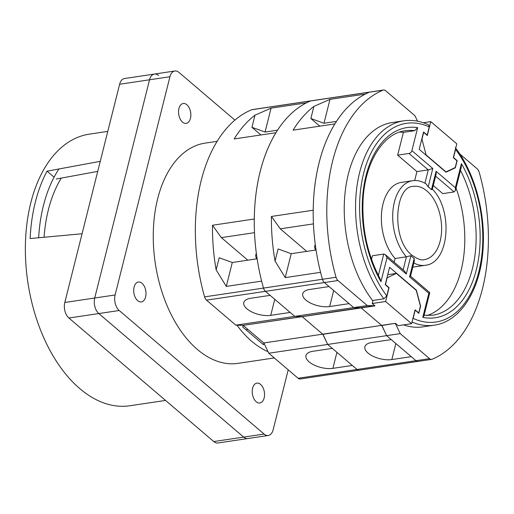 <?xml version="1.0" encoding="UTF-8"?>
<svg xmlns="http://www.w3.org/2000/svg" width="514" height="514" viewBox="0 0 514 514"><rect width="100%" height="100%" fill="white"/><g stroke="black" fill="none" stroke-linecap="round" stroke-linejoin="round"><path stroke-width="0.77" d="M58.949 168.965A129.13 77.73 81.5 0 0 38.634 237.77M61.275 178.095A120.527 72.551 81.5 0 0 44.063 237.269M56.251 179.02L97.724 171.4M165.547 400.432L129.849 405.758A137.309 82.658 -98.5 0 1 46.601 343.834A137.309 82.658 -98.5 0 1 30.808 202.779A137.309 82.658 -98.5 0 1 89.32 134.148L107.779 131.391M82.067 233.748L30.12 238.567A137.309 82.658 -98.5 0 1 35.344 202.105A137.309 82.658 -98.5 0 1 47.05 171.175L100.256 161.325M288.213 369.823L273.159 429.743A11.481 6.907 -98.5 0 1 268.269 435.48L247.87 438.526A11.481 6.907 -98.5 0 1 243.681 437.093A11.481 6.907 -98.5 0 0 247.87 438.526L217.955 442.991A11.481 6.907 -98.5 0 1 213.766 441.552L68.895 318.012A11.481 6.907 -98.5 0 1 64.803 302.483L119.614 84.257A11.481 6.907 -98.5 0 1 124.51 78.52L154.425 74.055A11.481 6.907 -98.5 0 1 158.608 75.487M213.766 441.552L243.681 437.093L98.81 313.553A11.481 6.907 -98.5 0 1 94.717 298.017L149.529 79.792A11.481 6.907 -98.5 0 1 154.425 74.055L174.818 71.009A11.481 6.907 -98.5 0 1 179.007 72.448L234.911 120.122M47.05 171.175L54.092 177.176M206.499 300.144L265.423 291.348A5.738 3.457 -98.5 0 1 263.509 288.078A148.63 89.468 -98.5 0 1 261.645 281.119L226.288 286.394L216.137 269.869A148.63 89.468 -98.5 0 1 212.488 225.248L254.282 219.009A148.63 89.468 -98.5 0 1 275.96 132.715L234.166 138.953A148.63 89.468 -98.5 0 1 254.983 115.194L271.064 108.139L306.421 102.864A148.63 89.468 -98.5 0 1 310.501 100.975A5.738 3.457 81.5 0 1 311.009 100.834L252.078 109.63A5.738 3.457 81.5 0 0 251.577 109.771A148.63 89.468 -98.5 0 0 204.585 296.874A5.738 3.457 -98.5 0 0 206.499 300.144L235.842 325.163L243.167 325.388L242.749 327.032L263.528 344.746L263.984 342.934L322.908 334.139L327.694 344.451L332.307 348.383L312.885 351.28A17.45 7.922 -165.9 0 0 305.971 355.566A17.45 7.922 -165.9 0 0 309.113 361.869A17.45 7.922 -165.9 0 0 332.899 368.352L352.321 365.448L357.037 369.47A5.738 3.457 81.5 0 0 359.132 370.189A5.738 3.457 81.5 0 0 359.633 370.048M235.842 325.163L294.773 316.373L265.423 291.348L270.139 295.37L250.716 298.268A17.45 7.922 -165.9 0 0 243.803 302.553A17.45 7.922 -165.9 0 0 246.951 308.863A17.45 7.922 -165.9 0 0 270.737 315.339L290.159 312.441L294.773 316.373L302.091 316.592L374.661 305.579M216.137 269.869L219.176 257.752L232.296 262.487L257.128 258.78M256.846 258.825A17.45 7.922 14.1 0 1 255.805 254.771A17.45 7.922 14.1 0 1 256.377 253.537M263.939 343.101L268.771 353.24L298.114 378.265A5.738 3.457 81.5 0 0 300.208 378.985L418.055 361.393A5.738 3.457 81.5 0 0 418.557 361.258M268.771 353.24L386.618 335.655L391.231 339.587L371.808 342.485A17.45 7.922 -165.9 0 0 364.895 346.77A17.45 7.922 -165.9 0 0 368.037 353.079A17.45 7.922 -165.9 0 0 391.829 359.556L411.251 356.658L415.967 360.68A5.738 3.457 81.5 0 0 418.055 361.393L431.657 359.37A5.738 3.457 81.5 0 0 432.158 359.228A148.63 89.468 81.5 0 0 479.157 172.126A5.738 3.457 81.5 0 0 477.236 168.855L459.831 154.007M243.167 325.388L302.091 316.592L294.773 316.373L353.696 307.578L361.014 307.796L353.696 307.578L367.292 305.547L374.616 305.772M254.983 115.194L251.944 127.311L265.063 132.053L277.554 130.183M251.944 127.311L260.913 134.957M212.488 225.248L221.354 237.622L254.514 232.675M221.354 237.622L247.799 260.174M226.288 286.394L232.296 262.487M271.064 108.139L265.063 132.053M372.991 300.433L372.226 303.504L375.002 305.875L243.373 325.356M372.226 303.504L385.596 301.506L411.605 323.691L398.234 325.683L395.452 323.312L381.626 325.375L361.181 307.937L381.626 325.375L322.702 334.171L302.251 316.733L322.702 334.171L263.778 342.96L243.328 325.523M204.585 296.874L263.509 288.078A5.738 3.457 -98.5 0 0 265.423 291.348L324.353 282.552L329.069 286.574L309.646 289.472A17.45 7.922 -165.9 0 0 302.733 293.757A17.45 7.922 -165.9 0 0 305.875 300.067A17.45 7.922 -165.9 0 0 329.66 306.543L349.083 303.645L353.696 307.578L324.353 282.552A5.738 3.457 -98.5 0 1 322.432 279.282A148.63 89.468 -98.5 0 1 320.575 272.33L285.219 277.605L291.22 253.698L316.052 249.99M285.219 277.605L275.061 261.073A148.63 89.468 -98.5 0 1 271.411 216.452L313.206 210.22A148.63 89.468 -98.5 0 1 334.884 123.919L293.089 130.158A148.63 89.468 -98.5 0 1 313.913 106.404L329.994 99.35L365.345 94.068A148.63 89.468 -98.5 0 1 369.431 92.186L383.026 90.156A148.63 89.468 -98.5 0 0 336.034 277.252A5.738 3.457 -98.5 0 0 337.949 280.528L367.292 305.547M337.949 280.528L324.353 282.552A5.738 3.457 -98.5 0 1 322.432 279.282L263.509 288.078A148.63 89.468 -98.5 0 1 310.501 100.975L369.431 92.186A5.738 3.457 81.5 0 1 369.932 92.045A5.738 3.457 81.5 0 0 369.431 92.186A148.63 89.468 -98.5 0 0 322.432 279.282L336.034 277.252M275.061 261.073L278.106 248.956L291.22 253.698M298.114 378.265L357.037 369.47L327.694 344.451L322.869 334.312L381.838 325.343L386.618 335.655L400.22 333.625L429.563 358.65A5.738 3.457 81.5 0 0 431.657 359.37M315.769 250.029A17.45 7.922 14.1 0 1 314.735 245.981A17.45 7.922 14.1 0 1 315.3 244.741M395.433 323.312L381.793 325.516L386.618 335.655L415.967 360.68L357.037 369.47A5.738 3.457 81.5 0 0 359.132 370.189M417.554 121.188L414.965 115.753L385.622 90.727A5.738 3.457 81.5 0 0 383.528 90.014L311.009 100.834A5.738 3.457 81.5 0 0 310.501 100.975L251.577 109.771M313.913 106.404L310.867 118.522L323.987 123.257L336.477 121.394M310.867 118.522L319.837 126.168M271.411 216.452L280.278 228.833L313.444 223.886M280.278 228.833L306.723 251.385M329.994 99.35L323.987 123.257M424.391 259.609A37.021 22.282 81.5 0 0 441.59 230.76A37.021 22.282 81.5 0 0 426.961 191.009A37.021 22.282 81.5 0 0 413.462 186.389C394.45 185.856 391.186 240.173 412.125 255.285C417.574 259.159 421.66 260.604 424.391 259.609M429.563 358.65L415.967 360.68A5.738 3.457 81.5 0 0 418.055 361.393M395.388 323.486L400.22 333.625M383.528 90.014A5.738 3.457 81.5 0 0 383.026 90.156M455.359 147.679C474.152 171.972 485.145 210.939 483.211 246.026C481.515 287.885 461.296 321.623 434.169 325.176L422.842 326.865A103.308 62.188 -98.5 0 1 403.606 324.88M372.56 300.497A103.308 62.188 -98.5 0 1 345.157 191.953A103.308 62.188 -98.5 0 1 392.343 122.518L403.676 120.822A103.308 62.188 -98.5 0 0 356.485 190.257A103.308 62.188 -98.5 0 0 383.894 298.807L372.56 300.497M412.806 267.1A42.758 25.739 81.5 0 0 413.905 266.978L425.232 265.288A42.758 25.739 -98.5 0 1 413.854 262.917M425.232 265.288C449.621 263.174 453.284 209.911 432.364 189.165L436.187 174.002L436.097 171.291L455.353 187.713L455.449 190.424L454.113 191.934L442.779 193.624L433.296 185.535M456.053 188.04A93.265 56.142 -98.5 0 1 427.031 315.577M403.156 269.863L406.433 256.807L395.105 258.497L394.174 262.204M378.375 275.408L383.74 254.064L372.406 255.754L371.506 259.332M399.648 132.085A93.265 56.142 -98.5 0 1 403.394 132.374L397.675 155.157L416.931 171.586L414.689 180.53M414.727 130.684A93.265 56.142 81.5 0 0 405.161 130.755C383.373 133.267 364.953 162.083 363.083 199.837C361.772 228.364 367.394 254.539 379.942 278.376L380.977 281.704A96.131 57.87 -98.5 0 1 365.711 176.989A96.131 57.87 -98.5 0 1 417.676 127.62L414.727 130.684L403.394 132.374M424.924 183.19L428.265 169.896L409.003 153.468L397.675 155.157M409.003 153.468A2.872 1.883 -49.5 0 0 411.894 150.653L432.801 168.483L428.181 186.878A39.886 24.01 -98.5 0 1 429.852 188.188A39.886 24.01 -98.5 0 1 431.471 189.685L436.097 171.291M417.676 127.62L411.894 150.653M432.801 168.483L428.265 169.896L416.931 171.586M455.449 190.424L461.289 167.191L461.405 163.619A96.131 57.87 -98.5 0 1 476.343 269.689A96.131 57.87 -98.5 0 1 422.791 317.363L428.843 293.269L409.581 276.84L414.2 258.446A39.886 24.01 -98.5 0 1 412.53 257.128A39.886 24.01 -98.5 0 1 410.911 255.638L406.433 256.807A42.758 25.739 -98.5 0 1 392.908 211.26A42.758 25.739 -98.5 0 1 412.613 180.71L401.28 182.399A42.758 25.739 81.5 0 0 381.574 212.95A42.758 25.739 81.5 0 0 395.105 258.497M403.676 120.822C411.958 119.627 420.246 120.97 428.554 124.838L429.241 126.932L427.192 135.092L423.575 132.008L419.212 149.362L446.017 172.222L455.359 167.795L457.158 160.644L453.534 157.554L455.584 149.394A100.436 60.459 81.5 0 1 478.81 271.797A100.436 60.459 81.5 0 1 413.14 318.384L415.19 310.225L418.807 313.315L420.606 306.164L416.391 290.179L389.586 267.319L385.224 284.679L388.847 287.763L386.798 295.923L383.894 298.807M455.359 167.795L454.408 167.937M422.791 317.363L423.947 315.859L429.781 292.627L410.532 276.153M428.843 293.269L429.781 292.627M409.581 276.84L410.519 276.204L414.335 261.009L414.2 258.446M431.413 189.191C432.666 189.049 432.685 189.216 431.471 189.685M383.74 254.064L385.307 254.642L387.029 257.61L380.977 281.704M385.307 254.642L404.569 271.071L406.285 274.033L387.029 257.61M412.613 180.71C417.233 180.073 421.756 181.146 426.17 183.928L428.181 186.878M423.343 122.743L430.777 121.632L427.295 135.484L423.677 132.394L421.968 139.191L426.119 154.952L446.011 171.92L455.224 167.551L456.933 160.753L453.309 157.663L456.785 143.811L430.777 121.632M411.605 323.691L415.087 309.839L418.704 312.93L420.413 306.126L416.263 290.365L396.371 273.403L387.158 277.772L385.449 284.57L389.072 287.66L385.596 301.506M387.729 274.694L396.371 273.403M236.954 325.201A111.339 67.019 81.5 0 0 251.77 341.347A111.339 67.019 81.5 0 0 268.038 351.711M217.139 141.331L205.112 143.123A111.339 67.019 81.5 0 0 153.371 229.899A111.339 67.019 81.5 0 0 197.376 349.462A111.339 67.019 81.5 0 0 237.976 363.366L274.29 357.95M247.986 329.493L245.988 329.795M260.566 384.376A10.042 6.046 81.5 0 0 256.904 383.123A10.042 6.046 81.5 0 0 252.239 390.955A10.042 6.046 81.5 0 0 256.203 401.736A10.042 6.046 81.5 0 0 259.866 402.989A10.042 6.046 81.5 0 0 264.537 395.163A10.042 6.046 81.5 0 0 260.566 384.376M142.031 283.298A10.042 6.046 81.5 0 0 138.369 282.045A10.042 6.046 81.5 0 0 133.704 289.877A10.042 6.046 81.5 0 0 137.675 300.658A10.042 6.046 81.5 0 0 141.337 301.911A10.042 6.046 81.5 0 0 146.002 294.085A10.042 6.046 81.5 0 0 142.031 283.298M186.884 104.753A10.042 6.046 81.5 0 0 183.222 103.5A10.042 6.046 81.5 0 0 178.551 111.326A10.042 6.046 81.5 0 0 182.521 122.114A10.042 6.046 81.5 0 0 186.184 123.366A10.042 6.046 81.5 0 0 190.848 115.541A10.042 6.046 81.5 0 0 186.884 104.753M268.269 435.48A11.481 6.907 -98.5 0 1 264.08 434.047L243.681 437.093L98.81 313.553A11.481 6.907 -98.5 0 1 94.717 298.017L149.529 79.792A11.481 6.907 -98.5 0 1 154.425 74.055M264.08 434.047L119.209 310.507A11.481 6.907 -98.5 0 1 115.117 294.972L169.928 76.747A11.481 6.907 -98.5 0 1 174.818 71.009M68.895 318.012L119.209 310.507M64.803 302.483L115.117 294.972M119.614 84.257L169.928 76.747M336.927 352.321L332.899 368.352M274.765 299.309L270.737 315.339M395.851 343.525L391.829 359.556M333.689 290.519L329.66 306.543M454.113 191.934L435.641 176.186M423.555 315.3L432.692 315.243A93.265 56.142 81.5 0 0 460.486 170.391M455.353 187.713L461.405 163.619M410.911 255.638L406.285 274.033M429.241 126.932A100.436 60.459 81.5 0 0 363.571 173.526A100.436 60.459 81.5 0 0 386.798 295.923M434.169 325.176A103.308 62.188 -98.5 0 1 412.016 322.066"/></g></svg>
